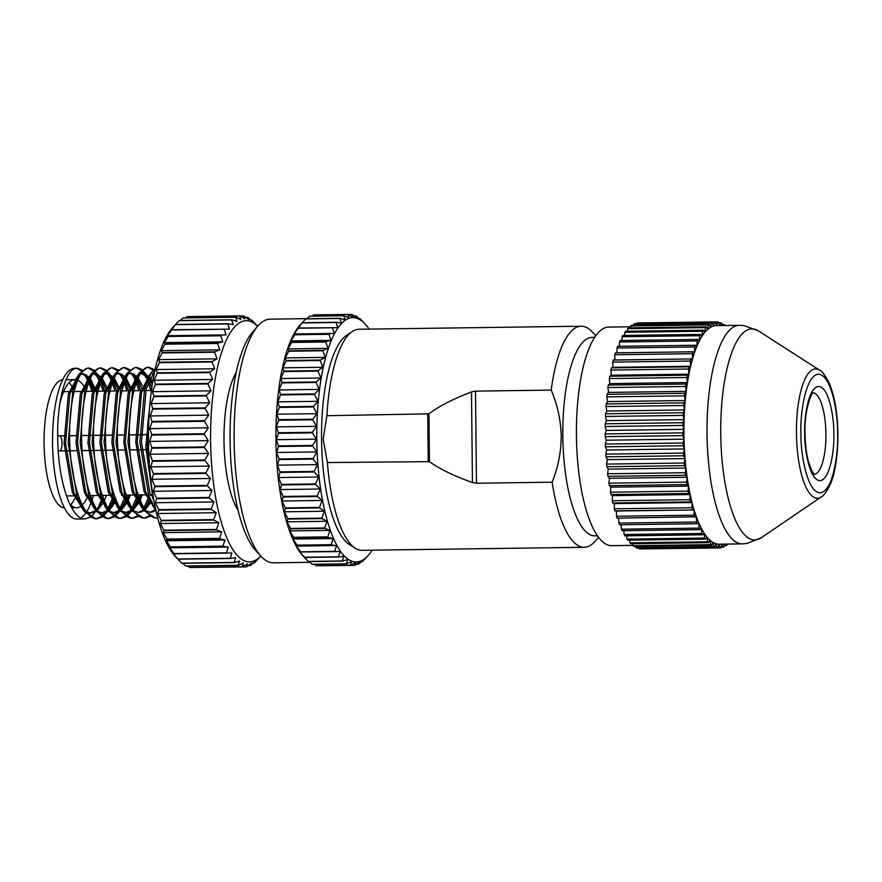 <?xml version="1.0" encoding="UTF-8"?>
<svg xmlns="http://www.w3.org/2000/svg" width="882" height="882" viewBox="0 0 882 882"><rect width="100%" height="100%" fill="white"/><g stroke="black" fill="none" stroke-linecap="round" stroke-linejoin="round"><path stroke-width="1.32" d="M597.412 535.804L594.821 535.837A99.236 30.65 -90.8 0 1 562.815 436.006A99.236 30.65 -90.8 0 1 592.12 337.376L594.711 337.343M598.547 537.37L595.229 541.151A110.548 34.144 -90.8 0 1 584.226 547.292A110.548 34.144 -90.8 0 1 552.154 482.2C558.108 467.438 561.128 452.047 561.228 436.017C560.809 420.075 557.468 404.772 551.195 390.098A110.548 34.144 -90.8 0 1 581.216 326.219A110.548 34.144 -90.8 0 1 592.384 332.051L595.791 335.744M581.216 326.219L359.018 329.24A110.548 34.144 89.2 0 0 352.403 331.456L346.703 335.226A106.777 32.976 89.2 0 0 321.566 439.225A106.777 32.976 89.2 0 0 349.559 544.668L355.358 548.284A110.548 34.144 89.2 0 0 362.039 550.313L584.226 547.292M552.154 482.2L476.467 483.226L472.443 482.531C453.712 475.861 439.379 468.893 429.446 461.639L327.398 462.565L323.165 439.181L326.902 415.698A110.548 34.144 89.2 0 1 352.403 331.456M372.138 550.181A122.19 37.739 -90.8 0 1 368.378 555.252A122.19 37.739 -90.8 0 1 316.803 439.126A122.19 37.739 -90.8 0 1 365.236 324.135A122.19 37.739 -90.8 0 1 369.128 329.107M364.751 323.617L360.154 318.854A125.619 38.797 -90.8 0 0 359.977 318.689L360.892 320.221L356.152 316.01A125.619 38.797 -90.8 0 0 355.975 315.91L356.956 318.137L352.105 314.521A125.619 38.797 -90.8 0 0 351.918 314.488L352.998 317.399L348.037 314.411L313.904 314.885A125.619 38.797 -90.8 0 0 313.727 314.907L347.861 314.444A125.619 38.797 -90.8 0 1 348.037 314.411M347.861 314.444L349.052 317.994L344.013 315.679L309.88 316.142A125.619 38.797 -90.8 0 0 309.703 316.23L343.837 315.767A125.619 38.797 -90.8 0 1 344.013 315.679M343.837 315.767L345.16 319.923L340.066 318.303L305.933 318.777A125.619 38.797 -90.8 0 0 305.756 318.92L339.89 318.457A125.619 38.797 -90.8 0 1 340.066 318.303M339.89 318.457L341.367 323.165L336.24 322.261L302.107 322.735L301.258 323.705M278.326 433.338L312.46 432.875L316.44 439.126L276.331 439.677L278.326 433.338A125.619 38.797 -90.8 0 1 278.337 432.753L276.408 426.877L278.613 420.262A125.619 38.797 -90.8 0 1 278.635 419.689L276.893 414.231L279.307 407.418A125.619 38.797 -90.8 0 1 279.351 406.845L277.786 401.872L280.421 394.927A125.619 38.797 -90.8 0 1 280.487 394.375L279.087 389.932L281.942 382.931A125.619 38.797 -90.8 0 1 282.019 382.413L280.763 378.543L283.85 371.576A125.619 38.797 -90.8 0 1 283.938 371.079L282.802 367.827L286.11 360.958A125.619 38.797 -90.8 0 1 286.22 360.506L285.195 357.916L288.723 351.223A125.619 38.797 -90.8 0 1 288.844 350.815L287.896 348.908L291.644 342.459A125.619 38.797 -90.8 0 1 291.777 342.095L290.895 340.904L294.842 334.774A125.619 38.797 -90.8 0 1 294.996 334.454L294.147 333.98L298.292 328.236A125.619 38.797 -90.8 0 1 298.447 327.983L301.942 322.933L336.075 322.47A125.619 38.797 -90.8 0 1 336.24 322.261M336.075 322.47L337.718 327.685L298.447 327.983M298.292 328.236L332.426 327.773A125.619 38.797 -90.8 0 1 332.58 327.509M332.426 327.773L334.245 333.44L294.996 334.454M294.842 334.774L328.975 334.311A125.619 38.797 -90.8 0 1 329.129 333.991M328.975 334.311L331.004 340.353L325.91 341.632L291.777 342.095M291.644 342.459L325.778 341.995A125.619 38.797 -90.8 0 1 325.91 341.632M325.778 341.995L328.005 348.357L322.977 350.341L288.844 350.815M288.723 351.223L322.856 350.76A125.619 38.797 -90.8 0 1 322.977 350.341M322.856 350.76L325.304 357.375L320.353 360.043L286.22 360.506M286.11 360.958L320.243 360.495A125.619 38.797 -90.8 0 1 320.353 360.043M320.243 360.495L322.911 367.287L318.071 370.616L283.938 371.079M283.85 371.576L317.983 371.102A125.619 38.797 -90.8 0 1 318.071 370.616M317.983 371.102L320.872 377.992L316.153 381.95L282.019 382.413M281.942 382.931L316.076 382.468A125.619 38.797 -90.8 0 1 316.153 381.95M316.076 382.468L319.185 389.381L314.62 393.912L280.487 394.375M280.421 394.927L314.554 394.463A125.619 38.797 -90.8 0 1 314.62 393.912M314.554 394.463L317.895 401.321L313.485 406.382L279.351 406.845M279.307 407.418L313.441 406.955A125.619 38.797 -90.8 0 1 313.485 406.382M313.441 406.955L317.002 413.68L312.768 419.226L278.635 419.689M278.613 420.262L312.746 419.799A125.619 38.797 -90.8 0 1 312.768 419.226M312.746 419.799L316.506 426.337L312.471 432.29L278.337 432.753M312.46 432.875A125.619 38.797 -90.8 0 1 312.471 432.29M630.586 326.803L608.712 327.101A109.291 33.759 89.2 0 0 576.431 435.719A109.291 33.759 89.2 0 0 611.689 545.66L632.967 545.374M301.666 323.187L299.781 325.348A121.848 37.639 89.2 0 0 275.934 439.688A121.848 37.639 89.2 0 0 302.923 555.825L303.794 556.763M302.151 322.735L305.756 318.92M306.892 318.755L309.703 316.23M312.096 316.12L313.727 314.907M307.013 318.645L270.101 319.152A121.848 37.639 89.2 0 0 257.974 325.921A121.848 37.639 89.2 0 0 234.116 440.261A121.848 37.639 89.2 0 0 261.116 556.399A121.848 37.639 89.2 0 0 273.42 562.826L310.089 562.33M257.974 325.921L252.704 331.93A115.575 35.699 89.2 0 0 230.081 440.372A115.575 35.699 89.2 0 0 255.692 550.522L261.116 556.399M236.222 372.413A77.252 23.858 89.2 0 0 224.006 441.639A77.252 23.858 89.2 0 0 238.107 510.502M258.58 558.56L260.785 556.035A120.602 37.253 -90.8 0 1 210.611 440.592A120.602 37.253 -90.8 0 1 257.643 326.296L256.464 324.984M256.552 325.094L251.954 320.32A125.619 38.797 -90.8 0 0 251.778 320.166L252.693 321.698L247.952 317.487A125.619 38.797 -90.8 0 0 247.776 317.388L248.757 319.615L243.895 315.999A125.619 38.797 -90.8 0 0 243.719 315.965L244.799 318.865L239.838 315.888L187.271 316.605A125.619 38.797 -90.8 0 0 187.083 316.638L239.65 315.921A125.619 38.797 -90.8 0 1 239.838 315.888M239.65 315.921L240.841 319.46L235.803 317.156L183.247 317.873A125.619 38.797 -90.8 0 0 183.059 317.961L235.626 317.244A125.619 38.797 -90.8 0 1 235.803 317.156M235.626 317.244L236.949 321.39L231.856 319.78L179.3 320.497A125.619 38.797 -90.8 0 0 179.123 320.651L231.69 319.934A125.619 38.797 -90.8 0 1 231.856 319.78M231.69 319.934L233.168 324.631L228.041 323.738L175.474 324.455L174.625 325.436M177.061 558.383L177.932 559.199L230.5 558.482L235.604 557.589L234.226 562.44A125.619 38.797 -90.8 0 0 234.403 562.595L181.835 563.311A125.619 38.797 -90.8 0 1 181.659 563.146L177.932 559.199A125.619 38.797 -90.8 0 1 177.756 558.99L173.313 553.72L174.162 553.808A125.619 38.797 -90.8 0 1 173.997 553.532L169.73 547.832L170.568 547.193A125.619 38.797 -90.8 0 1 170.413 546.873L166.334 540.787L167.194 539.42A125.619 38.797 -90.8 0 1 167.051 539.056L163.17 532.662L164.074 530.589A125.619 38.797 -90.8 0 1 163.942 530.17L160.27 523.533L161.252 520.788A125.619 38.797 -90.8 0 1 161.13 520.325L157.68 513.522L158.738 510.127A125.619 38.797 -90.8 0 1 158.639 509.631L155.408 502.729L156.588 498.716A125.619 38.797 -90.8 0 1 156.5 498.187L153.49 491.274L154.791 486.677A125.619 38.797 -90.8 0 1 154.725 486.136L151.947 479.279L153.402 474.163A125.619 38.797 -90.8 0 1 153.347 473.59L150.789 466.876L152.41 461.286A125.619 38.797 -90.8 0 1 152.377 460.713L150.039 454.208L151.836 448.21A125.619 38.797 -90.8 0 1 151.825 447.626L149.697 441.397L151.693 435.058A125.619 38.797 -90.8 0 1 151.693 434.473L149.764 428.608L151.969 421.993A125.619 38.797 -90.8 0 1 151.991 421.409L150.26 415.951L152.674 409.138A125.619 38.797 -90.8 0 1 152.718 408.575L151.153 403.592L153.788 396.646A125.619 38.797 -90.8 0 1 153.843 396.106L152.443 391.652L155.309 384.662A125.619 38.797 -90.8 0 1 155.386 384.133L154.118 380.263L157.205 373.295A125.619 38.797 -90.8 0 1 157.305 372.81L156.169 369.558L159.477 362.689A125.619 38.797 -90.8 0 1 159.587 362.237L158.562 359.647L162.09 352.954A125.619 38.797 -90.8 0 1 162.211 352.535L161.263 350.628L165.011 344.189A125.619 38.797 -90.8 0 1 165.143 343.826L164.261 342.624L168.208 336.494A125.619 38.797 -90.8 0 1 168.352 336.185L167.503 335.711L171.648 329.967A125.619 38.797 -90.8 0 1 171.814 329.703L175.298 324.664L227.865 323.948A125.619 38.797 -90.8 0 1 228.041 323.738M227.865 323.948L229.518 329.162L171.814 329.703M171.648 329.967L224.215 329.251A125.619 38.797 -90.8 0 1 224.381 328.986M224.215 329.251L226.046 334.906L168.352 336.185M168.208 336.494L220.776 335.777A125.619 38.797 -90.8 0 1 220.919 335.469M220.776 335.777L222.793 341.83L217.711 343.109L165.143 343.826M165.011 344.189L217.578 343.473A125.619 38.797 -90.8 0 1 217.711 343.109M217.578 343.473L219.805 349.834L214.778 351.819L162.211 352.535M162.09 352.954L214.657 352.238A125.619 38.797 -90.8 0 1 214.778 351.819M214.657 352.238L217.093 358.842L212.154 361.521L159.587 362.237M159.477 362.689L212.044 361.973A125.619 38.797 -90.8 0 1 212.154 361.521M212.044 361.973L214.712 368.753L209.872 372.094L157.305 372.81M157.205 373.295L209.773 372.579A125.619 38.797 -90.8 0 1 209.872 372.094M209.773 372.579L212.661 379.469L207.954 383.416L155.386 384.133M155.309 384.662L207.876 383.946A125.619 38.797 -90.8 0 1 207.954 383.416M207.876 383.946L210.985 390.858L206.41 395.39L153.843 396.106M153.788 396.646L206.355 395.93A125.619 38.797 -90.8 0 1 206.41 395.39M206.355 395.93L209.695 402.798L205.285 407.859L152.718 408.575M152.674 409.138L205.241 408.421A125.619 38.797 -90.8 0 1 205.285 407.859M205.241 408.421L208.791 415.157L204.558 420.692L151.991 421.409M151.969 421.993L204.536 421.276A125.619 38.797 -90.8 0 1 204.558 420.692M204.536 421.276L208.306 427.803L204.26 433.757L151.693 434.473M151.693 435.058L204.26 434.341A125.619 38.797 -90.8 0 1 204.26 433.757M204.26 434.341L208.229 440.603L204.392 446.909L151.825 447.626M682.811 435.598A113.061 34.916 -90.8 0 1 682.789 434.231A113.061 34.916 -90.8 0 1 682.778 432.864L605.129 433.922A113.061 34.916 89.2 0 0 605.14 435.289A113.061 34.916 89.2 0 0 605.151 436.656L682.811 435.598L684.035 439.159L606.386 440.217L605.151 436.656M821.296 496.853C823.237 496.831 831.781 486.026 834.515 470.591C836.886 459.577 838.01 447.35 837.9 433.9C837.569 412.997 834.626 395.952 829.069 382.755C824.582 374.53 821.418 370.33 819.565 370.175A64.651 19.966 -90.8 0 0 796.457 433.183A64.651 19.966 -90.8 0 0 821.296 496.853L761.287 537.744L746.988 543.477L742.302 543.874A109.291 33.759 -90.8 0 1 707.044 433.944A109.291 33.759 -90.8 0 1 739.325 325.315L716.228 325.634A109.291 33.759 89.2 0 0 713.56 326.009A109.291 33.759 89.2 0 0 710.561 327.266A109.291 33.759 89.2 0 0 707.64 329.394A109.291 33.759 89.2 0 0 704.784 332.371A109.291 33.759 89.2 0 0 702.039 336.174A109.291 33.759 89.2 0 0 699.415 340.761A109.291 33.759 89.2 0 0 696.945 346.119A109.291 33.759 89.2 0 0 694.641 352.183A109.291 33.759 89.2 0 0 692.524 358.919A109.291 33.759 89.2 0 0 690.606 366.262A109.291 33.759 89.2 0 0 688.908 374.166A109.291 33.759 89.2 0 0 687.442 382.545A109.291 33.759 89.2 0 0 686.218 391.354A109.291 33.759 89.2 0 0 685.259 400.516A109.291 33.759 89.2 0 0 684.542 409.954A109.291 33.759 89.2 0 0 684.112 419.589A109.291 33.759 89.2 0 0 683.936 429.358A109.291 33.759 89.2 0 0 683.958 434.253A109.291 33.759 89.2 0 0 684.035 439.159L682.988 443.007L605.328 444.065L606.386 440.217M175.033 324.918L172.1 328.269A120.602 37.253 89.2 0 0 148.485 441.441A120.602 37.253 89.2 0 0 175.198 556.377L177.15 558.482M175.518 324.455L179.123 320.651M180.259 320.486L183.059 317.961M185.463 317.84L187.083 316.638M149.433 410.152A66.58 20.562 89.2 0 0 150.315 475.144M102.246 517.072L96.844 518.748C83.426 519.575 70.869 483.204 69.777 442.973C68.046 402.732 77.837 366.791 89.291 368.103L94.275 370.264M87.682 368.125L89.291 368.103M87.461 368.125L79.623 373.593L72.93 389.855L68.168 442.996L77.043 496.401L84.474 511.516L95.741 518.759M90.295 517.238L84.892 518.914C71.486 519.741 58.918 483.358 57.837 443.139C56.095 402.898 65.885 366.956 77.34 368.257L82.324 370.418M75.047 368.29A75.378 23.285 89.2 0 0 74.805 368.29L77.34 368.257M74.805 368.29A75.378 23.285 89.2 0 0 52.545 443.591A75.378 23.285 89.2 0 0 76.624 519.024A75.378 23.285 89.2 0 0 76.855 519.024A75.378 23.285 89.2 0 0 77.098 519.013M153.997 501.241A75.378 23.285 -90.8 0 1 151.913 495.375L150.337 495.397L141.462 441.992L146.236 388.852L155.012 370.01M155.364 368.378L151.307 372.612L144.615 388.874L139.852 442.014L148.716 495.419L155.794 510.028M157.691 517.877L156.577 517.932C143.16 518.759 130.602 482.388 129.511 442.158C127.78 401.916 137.57 365.975 149.025 367.287L154.008 369.448M147.415 367.309L149.025 367.287M147.195 367.309L139.356 372.777L132.664 389.039L127.901 442.18L136.776 495.585L144.207 510.7L155.475 517.955M150.028 516.422L144.626 518.098C131.22 518.925 118.651 482.542 117.571 442.323C115.829 402.082 125.619 366.14 137.074 367.452L142.057 369.613M135.464 367.474L137.074 367.452M135.244 367.463L127.416 372.943L120.724 389.205L115.95 442.345L124.825 495.75L132.256 510.865L143.523 518.109M138.088 516.587L132.686 518.263C119.268 519.09 106.711 482.708 105.62 442.477C103.878 402.247 113.679 366.306 125.134 367.607L130.106 369.767M123.513 367.629L125.134 367.607M123.304 367.629L115.465 373.108L108.773 389.37L104.01 442.499L112.874 495.905L120.316 511.031L131.583 518.274M126.137 516.742L120.735 518.418C107.317 519.244 94.76 482.873 93.679 442.643C91.937 402.401 101.728 366.46 113.183 367.772L118.166 369.933M111.573 367.794L113.183 367.772M111.353 367.794L103.525 373.262L96.833 389.524L92.059 442.665L100.934 496.07L108.365 511.185L119.632 518.44M114.197 516.907L108.795 518.583C95.377 519.41 82.809 483.038 81.728 442.808C79.986 402.567 89.788 366.625 101.243 367.937L106.215 370.098M99.622 367.959L101.243 367.937M99.401 367.959L91.574 373.428L84.881 389.69L80.108 442.83L88.983 496.235L96.414 511.351L107.692 518.605M156.026 517.91L157.613 517.58M144.075 518.065L149.212 515.882M153.06 511.979L155.067 509.046M153.203 370.231L148 367.353M142.873 370.374L147.801 377.739M148.981 380.329L151.781 388.135M149.157 499.984L144.769 509.146M143.975 510.38L143.546 511.009L143.987 510.391M132.135 518.23L137.272 516.047M141.12 512.144L143.127 509.212M143.942 507.812L148.242 498.121M150.844 390.494L148.209 382.413M146.236 377.86L142.079 371.278M141.263 370.396L136.049 367.507M133.502 373.736L135.861 377.904M137.041 380.495L140.514 390.638M139.025 494.934L138.617 496.202M137.206 500.149L132.818 509.3M131.517 511.284L126.942 516.191M120.184 518.395L125.321 516.213M126.126 515.573L131.175 509.377M131.991 507.977L136.302 498.275M138.893 390.66L136.258 382.579M134.924 379.359L131.517 373.218M129.312 370.55L124.108 367.673M121.551 373.902L123.91 378.058M125.09 380.649L128.563 390.803M127.074 495.1L126.666 496.368M125.266 500.315L120.878 509.465M114.991 516.356L119.654 511.328M108.243 518.561L113.381 516.378M114.175 515.727L119.257 509.487M120.051 508.142L124.351 498.44M126.942 390.825L124.318 382.744M122.973 379.525L119.566 373.384M117.372 370.716L112.157 367.838M107.031 370.859L111.959 378.224M113.15 380.815L116.611 390.969M113.943 498.793L108.927 509.631M108.133 510.865L103.04 516.51M96.292 518.715L101.43 516.532M102.224 515.893L107.306 509.653M108.1 508.308L112.4 498.606M115.002 390.991L112.367 382.909M111.022 379.69L106.237 371.763M105.421 370.881L100.217 368.003M81.133 506.025A64.066 19.79 -90.8 0 1 76.701 507.723A64.066 19.79 -90.8 0 1 76.502 507.723A64.066 19.79 -90.8 0 1 69.48 503.468M59.733 404.32A64.066 19.79 -90.8 0 1 74.959 379.602A64.066 19.79 -90.8 0 1 75.157 379.602A64.066 19.79 -90.8 0 1 75.532 379.613M62.699 379.767A64.066 19.79 89.2 0 0 44.1 444.087A64.066 19.79 89.2 0 0 64.441 507.878M327.398 462.565A110.548 34.144 89.2 0 0 355.358 548.284M472.443 482.531L471.495 391.928C452.907 399.05 438.729 406.348 428.939 413.845L326.902 415.698M551.195 390.098L475.508 391.134L476.467 483.226M471.495 391.928L475.508 391.134M316.44 439.126L312.592 445.432L278.458 445.895L276.331 439.677M312.614 446.016L316.781 451.937L276.672 452.477L278.48 446.479L312.614 446.016A125.619 38.797 -90.8 0 1 312.592 445.432M316.781 451.937L313.143 458.519L279.01 458.982L276.672 452.477M313.187 459.103L317.531 464.605L277.422 465.156L279.054 459.566L313.187 459.103A125.619 38.797 -90.8 0 1 313.143 458.519M317.531 464.605L314.113 471.407L279.98 471.87L277.422 465.156M314.168 471.969L318.689 477.008L278.58 477.559L280.035 472.432L314.168 471.969A125.619 38.797 -90.8 0 1 314.113 471.407M318.689 477.008L315.491 483.942L281.358 484.405L278.58 477.559M315.569 484.494L320.232 489.003L280.123 489.554L281.435 484.957L315.569 484.494A125.619 38.797 -90.8 0 1 315.491 483.942M320.232 489.003L317.266 495.993L283.133 496.467L280.123 489.554M317.355 496.522L322.151 500.458L282.042 501.009L283.221 496.985L317.355 496.522A125.619 38.797 -90.8 0 1 317.266 495.993M322.151 500.458L319.405 507.437L285.272 507.9L282.042 501.009M319.516 507.933L324.422 511.251L284.313 511.803L285.382 508.396L319.516 507.933A125.619 38.797 -90.8 0 1 319.405 507.437M324.422 511.251L321.897 518.142L287.764 518.605L284.313 511.803M322.018 518.594L327.013 521.262L286.915 521.813L287.885 519.057L322.018 518.594A125.619 38.797 -90.8 0 1 321.897 518.142M327.013 521.262L324.708 527.987L290.575 528.45L286.915 521.813M324.841 528.395L329.912 530.38L289.803 530.931L290.707 528.869L324.841 528.395A125.619 38.797 -90.8 0 1 324.708 527.987M329.912 530.38L327.817 536.862L293.684 537.325L289.803 530.931M327.961 537.237L333.076 538.516L292.967 539.056L293.827 537.7L327.961 537.237A125.619 38.797 -90.8 0 1 327.817 536.862M333.076 538.516L331.18 544.679L297.047 545.142L292.967 539.056M331.334 544.999L336.472 545.561L296.363 546.101L297.201 545.462L331.334 544.999A125.619 38.797 -90.8 0 1 331.18 544.679M336.472 545.561L334.763 551.349L300.63 551.812L296.363 546.101M334.928 551.614L340.055 551.448L338.523 556.796L304.389 557.259L299.957 551.989L334.928 551.614A125.619 38.797 -90.8 0 1 334.763 551.349M338.699 557.005L343.804 556.112L342.425 560.963L308.292 561.426L303.695 556.663L304.566 557.468L338.699 557.005A125.619 38.797 -90.8 0 1 338.523 556.796M308.292 561.426A125.619 38.797 -90.8 0 0 308.48 561.58L342.602 561.117A125.619 38.797 -90.8 0 1 342.425 560.963M342.602 561.117L347.662 559.508L346.428 563.796L312.294 564.271L309.229 561.569M312.294 564.271A125.619 38.797 -90.8 0 0 312.482 564.359L346.615 563.896A125.619 38.797 -90.8 0 1 346.428 563.796M346.615 563.896L351.598 561.58L350.485 565.285L316.351 565.748L314.422 564.337M316.351 565.748A125.619 38.797 -90.8 0 0 316.539 565.781L350.661 565.318A125.619 38.797 -90.8 0 1 350.485 565.285M350.661 565.318L355.567 562.33L354.542 565.395L320.199 565.737M367.199 556.564L362.7 561.349A125.619 38.797 -90.8 0 1 362.524 561.503L363.406 559.805L358.753 564.039A125.619 38.797 -90.8 0 1 358.577 564.127L359.514 561.735L354.729 565.362A125.619 38.797 -90.8 0 1 354.542 565.395M636.749 323.661L636.892 323.066L714.552 322.007A113.061 34.916 -90.8 0 1 715.39 321.897L637.741 322.955A113.061 34.916 89.2 0 0 636.892 323.066M633.53 325.293L633.794 324.036L711.443 322.977A113.061 34.916 -90.8 0 1 712.281 322.625L634.621 323.683A113.061 34.916 89.2 0 0 633.794 324.036M630.421 327.817L630.729 325.91L708.389 324.852A113.061 34.916 -90.8 0 1 709.205 324.256L631.545 325.315A113.061 34.916 89.2 0 0 630.729 325.91M627.422 331.202L627.752 328.666L705.402 327.608A113.061 34.916 -90.8 0 1 706.195 326.781L628.546 327.839A113.061 34.916 89.2 0 0 627.752 328.666M624.555 335.447L624.864 332.293L702.524 331.235A113.061 34.916 -90.8 0 1 703.285 330.177L625.636 331.235A113.061 34.916 89.2 0 0 624.864 332.293M621.854 340.485L622.108 336.748L699.768 335.689A113.061 34.916 -90.8 0 1 700.495 334.41L622.835 335.469A113.061 34.916 89.2 0 0 622.108 336.748M619.329 346.306L619.495 342.007L697.144 340.948A113.061 34.916 -90.8 0 1 697.838 339.449L620.178 340.507A113.061 34.916 89.2 0 0 619.495 342.007M616.992 352.833L617.047 348.015L694.696 346.957A113.061 34.916 -90.8 0 1 695.336 345.27L617.687 346.328A113.061 34.916 89.2 0 0 617.047 348.015M692.436 353.682L692.524 358.919L613.255 360.065L614.864 359.977L614.776 354.729L692.436 353.682A113.061 34.916 -90.8 0 1 693.02 351.797L615.371 352.855A113.061 34.916 89.2 0 0 614.776 354.729M690.374 361.047L690.606 366.262L689.007 366.824L611.347 367.882L612.957 367.32L612.714 362.105L690.374 361.047A113.061 34.916 -90.8 0 1 690.904 359.007M613.255 360.065A113.061 34.916 89.2 0 0 612.714 362.105M688.533 369.018L688.908 374.166L687.332 375.181L609.683 376.239L611.259 375.225L610.873 370.076L688.533 369.018A113.061 34.916 -90.8 0 1 689.007 366.824M611.347 367.882A113.061 34.916 89.2 0 0 610.873 370.076M686.924 377.518L687.442 382.545L685.909 384.034L608.249 385.081L609.793 383.604L609.275 378.576L686.924 377.518A113.061 34.916 -90.8 0 1 687.332 375.181M609.683 376.239A113.061 34.916 89.2 0 0 609.275 378.576M685.568 386.481L686.218 391.354L684.741 393.284L607.081 394.342L608.569 392.413L607.918 387.54L685.568 386.481A113.061 34.916 -90.8 0 1 685.909 384.034M608.249 385.081A113.061 34.916 89.2 0 0 607.918 387.54M684.465 395.831L685.259 400.516L683.837 402.876L606.177 403.934L607.599 401.575L606.816 396.889L684.465 395.831A113.061 34.916 -90.8 0 1 684.741 393.284M607.081 394.342A113.061 34.916 89.2 0 0 606.816 396.889M683.638 405.5L684.542 409.954L683.208 412.721L605.548 413.779L606.893 411.012L605.978 406.558L683.638 405.5A113.061 34.916 -90.8 0 1 683.837 402.876M606.177 403.934A113.061 34.916 89.2 0 0 605.978 406.558M683.087 415.4L684.112 419.589L682.855 422.743L605.195 423.801L606.452 420.648L605.427 416.458L683.087 415.4A113.061 34.916 -90.8 0 1 683.208 412.721M605.548 413.779A113.061 34.916 89.2 0 0 605.427 416.458M605.129 433.922L606.287 430.416L605.151 426.524L682.8 425.466A113.061 34.916 -90.8 0 1 682.855 422.743M605.195 423.801A113.061 34.916 89.2 0 0 605.151 426.524M606.761 449.985L605.438 446.788L683.087 445.73L684.41 448.927L683.473 453.083L605.824 454.142L606.761 449.985L684.41 448.927A109.291 33.759 89.2 0 0 685.06 458.585L684.245 463.017L606.584 464.075L607.4 459.643L606 456.832L683.66 455.774L685.06 458.585A109.291 33.759 89.2 0 0 685.964 468.055L685.27 472.719L607.621 473.777L608.304 469.114L606.838 466.71L684.498 465.652L685.964 468.055A109.291 33.759 89.2 0 0 687.122 477.261L686.571 482.112L608.911 483.171L609.462 478.32L607.941 476.335L685.601 475.277L687.122 477.261A109.291 33.759 89.2 0 0 688.533 486.114L688.114 491.131L610.465 492.189L610.873 487.173L609.308 485.64L686.957 484.582L688.533 486.114A109.291 33.759 89.2 0 0 690.176 494.57L689.9 499.697L612.24 500.755L612.516 495.629L610.917 494.537L688.577 493.49L690.176 494.57A109.291 33.759 89.2 0 0 692.039 502.531L691.907 507.745L614.258 508.804L614.379 503.589L612.769 502.972L690.419 501.913L692.039 502.531A109.291 33.759 89.2 0 0 694.101 509.961L694.123 515.198L616.474 516.257L616.452 511.02L614.831 510.865L694.101 509.961A109.291 33.759 89.2 0 0 696.372 516.775L696.526 522.012L618.877 523.07L618.723 518.131M605.328 444.065A113.061 34.916 89.2 0 0 605.438 446.788M605.824 454.142A113.061 34.916 89.2 0 0 606 456.832M606.584 464.075A113.061 34.916 89.2 0 0 606.838 466.71M607.621 473.777A113.061 34.916 89.2 0 0 607.941 476.335M608.911 483.171A113.061 34.916 89.2 0 0 609.308 485.64M610.465 492.189A113.061 34.916 89.2 0 0 610.917 494.537M612.24 500.755A113.061 34.916 89.2 0 0 612.769 502.972M614.258 508.804A113.061 34.916 89.2 0 0 614.831 510.865M616.474 516.257A113.061 34.916 89.2 0 0 617.102 518.153L696.372 516.775A109.291 33.759 89.2 0 0 698.798 522.938L699.106 528.12L621.457 529.178L621.193 524.757M618.877 523.07A113.061 34.916 89.2 0 0 619.55 524.779L697.21 523.721L698.798 522.938A109.291 33.759 89.2 0 0 701.388 528.384L701.829 533.478L624.18 534.536L623.839 530.677M621.457 529.178A113.061 34.916 89.2 0 0 622.174 530.699L699.823 529.641L701.388 528.384A109.291 33.759 89.2 0 0 704.101 533.081L704.685 538.042L627.036 539.1L626.65 535.826M624.18 534.536A113.061 34.916 89.2 0 0 624.941 535.848L702.59 534.79L704.101 533.081A109.291 33.759 89.2 0 0 706.923 536.995L707.651 541.78L629.991 542.838L629.594 540.17M627.036 539.1A113.061 34.916 89.2 0 0 627.819 540.192L705.479 539.134L706.923 536.995A109.291 33.759 89.2 0 0 709.845 540.082L710.694 544.657L633.033 545.715L632.659 543.676M629.991 542.838A113.061 34.916 89.2 0 0 630.806 543.698L708.455 542.639L709.845 540.082A109.291 33.759 89.2 0 0 712.821 542.32L713.781 546.642L636.131 547.7L635.823 546.311M633.033 545.715A113.061 34.916 89.2 0 0 633.86 546.333L711.52 545.274L712.821 542.32A109.291 33.759 89.2 0 0 715.831 543.698L716.912 547.744L639.263 548.791L639.064 548.064M636.131 547.7A113.061 34.916 89.2 0 0 636.969 548.086L714.629 547.027L715.831 543.698A109.291 33.759 89.2 0 0 718.863 544.194L720.054 547.92L642.372 548.902M639.263 548.791A113.061 34.916 89.2 0 0 640.1 548.935L717.761 547.876L718.863 544.194A109.291 33.759 89.2 0 0 719.205 544.194L742.302 543.874M278.48 446.479A125.619 38.797 -90.8 0 1 278.458 445.895M276.408 426.877L316.506 426.337M279.054 459.566A125.619 38.797 -90.8 0 1 279.01 458.982M276.893 414.231L317.002 413.68M280.035 472.432A125.619 38.797 -90.8 0 1 279.98 471.87M277.786 401.872L317.895 401.321M281.435 484.957A125.619 38.797 -90.8 0 1 281.358 484.405M279.087 389.932L319.185 389.381M280.763 378.543L320.872 377.992M282.802 367.827L322.911 367.287M285.195 357.916L325.304 357.375M287.896 348.908L328.005 348.357M290.895 340.904L331.004 340.353M294.147 333.98L334.245 333.44M303.695 556.663L304.566 557.468A125.619 38.797 -90.8 0 1 304.389 557.259M724.817 325.513L724.75 325.171A113.061 34.916 -90.8 0 0 723.924 324.543L721.972 324.576M723.494 325.535L723.924 324.543M348.258 314.543L351.918 314.488M722.193 325.546L721.652 323.176A113.061 34.916 -90.8 0 0 720.814 322.79L718.72 322.823M719.811 325.579L720.814 322.79M354.035 315.943L355.975 315.91M719.458 325.59L718.532 322.084A113.061 34.916 -90.8 0 0 717.683 321.952L715.412 321.974M725.577 544.106L726.239 545.561A113.061 34.916 -90.8 0 0 727.055 544.977L727.198 544.084M358.577 564.127L356.35 564.16M715.39 321.897L716.57 325.623L717.683 321.952M726.239 545.561L724.254 545.594M359.217 318.7L359.977 318.689M722.016 544.15L723.163 547.193A113.061 34.916 -90.8 0 0 724.001 546.84L724.552 544.117M362.524 561.503L361.565 561.514M712.281 322.625L713.56 326.009L714.552 322.007M723.163 547.193L721.035 547.226M720.054 547.92A113.061 34.916 -90.8 0 0 720.892 547.821L721.807 544.161M709.205 324.256L710.561 327.266L711.443 322.977M706.195 326.781L707.64 329.394L708.389 324.852M717.761 547.876A113.061 34.916 -90.8 0 1 716.912 547.744M703.285 330.177L704.784 332.371L705.402 327.608M714.629 547.027A113.061 34.916 -90.8 0 1 713.781 546.642M700.495 334.41L702.039 336.174L702.524 331.235M711.52 545.274A113.061 34.916 -90.8 0 1 710.694 544.657M697.838 339.449L699.415 340.761L699.768 335.689M708.455 542.639A113.061 34.916 -90.8 0 1 707.651 541.78M695.336 345.27L696.945 346.119L697.144 340.948M705.479 539.134A113.061 34.916 -90.8 0 1 704.685 538.042M693.02 351.797L694.641 352.183L694.696 346.957M702.59 534.79A113.061 34.916 -90.8 0 1 701.829 533.478M699.823 529.641A113.061 34.916 -90.8 0 1 699.106 528.12M692.524 358.919L614.864 359.977M697.21 523.721A113.061 34.916 -90.8 0 1 696.526 522.012M690.606 366.262L612.957 367.32M694.751 517.095A113.061 34.916 -90.8 0 1 694.123 515.198M688.908 374.166L611.259 375.225M616.452 511.02L694.101 509.961M692.48 509.807A113.061 34.916 -90.8 0 1 691.907 507.745M687.442 382.545L609.793 383.604M614.379 503.589L692.039 502.531M690.419 501.913A113.061 34.916 -90.8 0 1 689.9 499.697M686.218 391.354L608.569 392.413M612.516 495.629L690.176 494.57M688.577 493.49A113.061 34.916 -90.8 0 1 688.114 491.131M685.259 400.516L607.599 401.575M610.873 487.173L688.533 486.114M686.957 484.582A113.061 34.916 -90.8 0 1 686.571 482.112M684.542 409.954L606.893 411.012M609.462 478.32L687.122 477.261M151.836 448.21L204.404 447.494A125.619 38.797 -90.8 0 1 204.392 446.909M204.404 447.494L208.571 453.414L204.944 459.996L152.377 460.713M152.41 461.286L204.977 460.58A125.619 38.797 -90.8 0 1 204.944 459.996M204.977 460.58L209.332 466.082L205.914 472.873L153.347 473.59M153.402 474.163L205.969 473.447A125.619 38.797 -90.8 0 1 205.914 472.873M205.969 473.447L210.478 478.485L207.292 485.42L154.725 486.136M154.791 486.677L207.358 485.96A125.619 38.797 -90.8 0 1 207.292 485.42M207.358 485.96L212.033 490.48L209.056 497.47L156.5 498.187M156.588 498.716L209.144 497.999A125.619 38.797 -90.8 0 1 209.056 497.47M209.144 497.999L213.94 501.935L211.206 508.914L158.639 509.631M158.738 510.127L211.305 509.41A125.619 38.797 -90.8 0 1 211.206 508.914M211.305 509.41L216.211 512.729L213.698 519.608L161.13 520.325M161.252 520.788L213.819 520.071A125.619 38.797 -90.8 0 1 213.698 519.608M213.819 520.071L218.813 522.739L216.509 529.454L163.942 530.17M164.074 530.589L216.641 529.873A125.619 38.797 -90.8 0 1 216.509 529.454M216.641 529.873L221.713 531.857L219.618 538.34L167.051 539.056M167.194 539.42L219.761 538.704A125.619 38.797 -90.8 0 1 219.618 538.34M219.761 538.704L224.866 539.982L222.981 546.156L170.413 546.873M170.568 547.193L223.135 546.476A125.619 38.797 -90.8 0 1 222.981 546.156M223.135 546.476L228.262 547.027L226.564 552.816L173.997 553.532M174.162 553.808L226.729 553.091A125.619 38.797 -90.8 0 1 226.564 552.816M226.729 553.091L231.856 552.926L230.323 558.273L177.756 558.99M234.403 562.595L239.463 560.974L238.228 565.274L185.661 565.99L182.596 563.3M185.661 565.99A125.619 38.797 -90.8 0 0 185.837 566.09L238.405 565.373A125.619 38.797 -90.8 0 1 238.228 565.274M238.405 565.373L243.399 563.058L242.285 566.762L189.718 567.479L187.778 566.057M189.718 567.479A125.619 38.797 -90.8 0 0 189.895 567.512L242.462 566.795A125.619 38.797 -90.8 0 1 242.285 566.762M242.462 566.795L247.357 563.807L246.343 566.872L193.566 567.457M258.988 558.041L254.49 562.826A125.619 38.797 -90.8 0 1 254.314 562.981L255.196 561.283L250.554 565.516A125.619 38.797 -90.8 0 1 250.367 565.605L251.304 563.212L246.53 566.839A125.619 38.797 -90.8 0 1 246.343 566.872M685.601 475.277A113.061 34.916 -90.8 0 1 685.27 472.719M684.112 419.589L606.452 420.648M608.304 469.114L685.964 468.055M606.287 430.416L683.936 429.358L682.8 425.466M684.498 465.652A113.061 34.916 -90.8 0 1 684.245 463.017M250.367 565.605L248.151 565.638M607.4 459.643L685.06 458.585M683.936 429.358L682.778 432.864M683.66 455.774A113.061 34.916 -90.8 0 1 683.473 453.083M234.226 562.44L181.659 563.146M254.314 562.981L253.355 562.992M683.087 445.73A113.061 34.916 -90.8 0 1 682.988 443.007M684.035 439.159A109.291 33.759 89.2 0 0 684.41 448.927M169.73 547.832L228.262 547.027M166.334 540.787L224.866 539.982M163.17 532.662L221.713 531.857M160.27 523.533L218.813 522.739M157.68 513.522L216.211 512.729M155.408 502.729L213.94 501.935M153.49 491.274L212.033 490.48M151.947 479.279L210.478 478.485M150.789 466.876L209.332 466.082M150.039 454.208L208.571 453.414M149.697 441.397L208.229 440.603M149.764 428.608L208.306 427.803M150.26 415.951L208.791 415.157M151.153 403.592L209.695 402.798M152.443 391.652L210.985 390.858M154.118 380.263L212.661 379.469M156.169 369.558L214.712 368.753M158.562 359.647L217.093 358.842M161.263 350.628L219.805 349.834M164.261 342.624L222.793 341.83M167.503 335.711L226.046 334.906M251.017 320.177L251.778 320.166M245.835 317.41L247.776 317.388M240.047 316.01L243.719 315.965M151.913 495.375L152.343 493.964L145.795 446.678L150.469 398.642M94.826 391.266L89.777 379.866M88.795 378.444L82.434 373.913M78.939 374.596L68.366 393.967L64.066 443.106L72.379 492.487L84.584 511.67M87.109 512.828L89.556 513.181L95.829 510.513M96.844 509.587L102.731 500.755M106.777 391.101L101.717 379.701M99.655 376.945L92.952 373.759M90.934 374.409L80.306 393.802L76.017 442.94L84.33 492.332L96.535 511.505M99.06 512.674L101.507 513.015L107.78 510.358M108.795 509.421L114.671 500.59M118.497 390.263L113.668 379.536M112.687 378.113L106.325 373.582M102.841 374.266L92.257 393.648L87.957 442.786L96.281 492.167L108.475 511.34M120.25 510.932L113.447 512.85L119.72 510.193M120.735 509.256L125.994 501.682M127.482 498.55L128.882 495.078M130.448 390.109L125.608 379.37M121.628 373.935L124.296 377.496L118.276 373.417M114.781 374.1L104.208 393.482L99.909 442.621L108.221 492.002L120.426 511.185M122.951 512.343L125.398 512.696L131.661 510.039M132.686 509.09L137.945 501.527M139.433 498.385L140.833 494.912M142.608 390.605L137.559 379.216M136.578 377.794L130.216 373.262M126.732 373.946L116.148 393.317L111.849 442.455L120.172 491.836L132.366 511.02M138.088 512.486L143.612 509.873M144.626 508.936L149.885 501.362M152.321 384.453L149.51 379.051M144.626 372.402L148.496 377.573L140.745 373.108M138.728 373.748L128.099 393.152L123.8 442.29L132.113 491.671L144.317 510.854M150.039 512.321L155.552 509.719M150.624 373.615L140.051 392.986L135.751 442.136L144.064 491.517L155.882 510.446M152.343 493.964L150.337 495.397M95.091 371.024L100.361 379.117M101.198 380.98L104.671 391.123M103.183 495.419L102.775 496.687M101.992 498.947L96.976 509.796M96.193 511.031L91.1 516.676M85.708 374.398L88.421 379.282M89.247 381.145L93.062 391.288M80.835 517.855A75.378 23.285 89.2 0 0 85.719 513.126M86.48 512.023A75.378 23.285 89.2 0 0 91.265 502.067M92.004 499.951A75.378 23.285 89.2 0 0 93.36 495.552M91.937 391.299A75.378 23.285 89.2 0 0 88.707 382.556M87.34 379.668A75.378 23.285 89.2 0 0 83.768 373.869M81.442 371.289A75.378 23.285 89.2 0 0 76.017 368.378M102.014 391.167L102.885 390.539L100.416 383.064M99.578 381.002L94.297 371.928M93.47 371.046L88.266 368.158M154.284 507.701L145.552 491.495L137.239 442.114L141.539 392.975L147.724 377.86L151.307 372.612M152.343 373.483L154.394 372.899M155.916 510.568L150.778 512.343L146.037 510.976M144.207 510.7L140.481 505.551L133.612 491.66L125.288 442.268L129.588 393.129L135.773 378.025L139.356 372.777M140.392 373.648L143.116 373.042L149.091 376.449M150.094 377.705L152.707 382.06M150.657 502.696L145.188 509.785M144.141 510.612L138.838 512.508L134.086 511.13M132.256 510.865L128.529 505.717L121.661 491.814L113.348 442.433L117.648 393.295L123.822 378.191L127.416 372.943M128.452 373.814L131.164 373.196L136.919 376.36M138.154 377.871L142.333 385.71M142.322 494.89L140.128 500.116M138.706 502.861L133.248 509.939M132.19 510.766L126.887 512.674L122.135 511.295M118.442 508.186L109.721 491.98L101.397 442.599L105.697 393.46L111.882 378.356L115.465 373.108M116.501 373.968L119.213 373.362L124.968 376.515M126.203 378.036L132.157 390.748M130.382 495.056L128.177 500.27M126.754 503.016L121.297 510.105M114.947 512.828L110.195 511.461M106.501 508.352L97.77 492.145L89.457 442.764L93.746 393.626L99.931 378.51L101.728 376.272M104.55 374.133L107.273 373.527L113.249 376.934M114.252 378.191L119.213 388.025M115.355 502.178L109.346 510.27M108.299 511.097L102.996 512.993L98.244 511.626M94.55 508.517L85.819 492.31L77.506 442.918L81.806 393.78L87.991 378.676L89.777 376.427M92.61 374.299L95.322 373.692L101.309 377.099M102.312 378.356L107.273 388.19M106.479 495.375L104.285 500.601M102.863 503.346L97.406 510.435M96.347 511.262L91.044 513.159L86.304 511.781M82.61 508.671L73.879 492.465L65.555 443.084L69.854 393.945L76.039 378.841L77.837 376.592M80.659 374.464L83.382 373.847L89.358 377.264M90.361 378.521L96.314 391.244M77.748 380.197A64.066 19.79 -90.8 0 1 85.212 388.488M86.26 390.583A64.066 19.79 -90.8 0 1 86.623 391.376M87.55 496.775A64.066 19.79 -90.8 0 1 82.258 505.033M70.692 504.813A64.066 19.79 89.2 0 0 76.095 495.794M74.672 391.531A64.066 19.79 89.2 0 0 74.309 390.737M72.137 386.691A64.066 19.79 89.2 0 0 69.028 382.667M145.872 449.71L141.859 449.765M140.238 449.787L129.908 449.93M125.707 449.985L117.968 450.096M112.268 450.173L106.016 450.261M104.407 450.283L94.065 450.415M92.456 450.437L82.125 450.581M76.425 450.658L70.174 450.746M68.564 450.768L65.974 450.801M64.485 450.823L58.234 450.911M57.694 435.84L65.411 435.741M69.634 435.675L75.863 435.598M81.585 435.521L89.303 435.41M93.525 435.355L99.754 435.267M101.254 435.245L103.867 435.212M105.476 435.19L111.705 435.102M117.427 435.024L125.145 434.925M129.367 434.859L137.085 434.76M141.318 434.705L145.85 434.639M60.086 450.878A7.541 2.326 89.2 0 0 61.983 442.907A7.541 2.326 89.2 0 0 59.59 435.884L65.411 435.807M761.287 537.744A105.553 32.601 -90.8 0 1 720.748 433.79A105.553 32.601 -90.8 0 1 758.476 330.937L819.565 370.175M837.591 433.889C838.506 451.242 833.446 492.277 819.896 492.829C806.324 491.759 800.393 450.504 800.944 433.172C800.029 415.808 805.101 374.773 818.65 374.233C832.222 375.302 838.143 416.558 837.591 433.889M804.715 433.249C804.274 447.009 808.981 479.786 819.764 480.635C830.524 480.194 834.548 447.604 833.821 433.812C834.262 420.041 829.554 387.275 818.772 386.426C808.011 386.856 803.987 419.457 804.715 433.249M813.149 392.799A40.826 12.613 -90.8 0 1 825.916 433.856A40.826 12.613 -90.8 0 1 814.262 474.406M428.939 413.845L429.446 461.639M428.233 461.187L427.737 414.331M69.634 435.752L75.863 435.664M81.585 435.587L91.915 435.443M93.525 435.421L99.754 435.344M105.476 435.256L111.705 435.179M117.427 435.102L125.145 434.991M129.367 434.936L139.698 434.793M141.318 434.771L145.85 434.716M814.45 474.538L812.124 471.539L808.618 462.355C806.38 454.032 805.189 444.33 805.023 433.26C803.888 413.107 811.197 391.994 813.325 392.666M365.236 324.135L364.663 323.518M156.831 517.932L155.221 517.955M144.891 518.098L143.27 518.12M132.939 518.263L131.33 518.285M120.988 518.418L119.379 518.44M109.048 518.583L107.428 518.605M97.097 518.748L95.488 518.77M74.959 379.602L66.084 379.723M146.82 494.824L138.176 494.945M134.869 494.989L126.225 495.111M122.929 495.155L121.429 495.177M112.664 495.298L102.334 495.43M100.713 495.452L90.383 495.596M87.086 495.64L85.587 495.662M76.822 495.783L66.492 495.927M368.378 555.252L366.78 557.082M739.325 325.315L744.022 325.59L758.476 330.937M88.762 378.389L85.786 374.431M99.412 506.5L97.031 509.862M96.193 511.042L95.675 511.769M100.702 378.224L97.737 374.266M111.353 506.334L108.971 509.708M108.144 510.876L107.626 511.615M112.653 378.069L108.784 372.899M123.304 506.169L120.922 509.542M135.244 506.014L132.862 509.377M136.545 377.739L133.579 373.781M147.195 505.849L144.813 509.212M85.157 518.914L76.855 519.024M79.623 373.593L76.039 378.841M84.474 511.516L80.747 506.367M91.574 373.428L87.991 378.676M96.414 511.351L92.687 506.202M103.525 373.262L99.931 378.51M108.365 511.185L104.638 506.048M120.316 511.031L116.578 505.882M156.158 510.535L152.421 505.397M142.906 373.031L141.418 373.053M126.887 512.674L125.398 512.696M102.996 512.993L101.507 513.015M95.124 373.692L93.624 373.703M91.044 513.159L89.556 513.181M76.701 507.723L71.674 507.789M151.45 390.494L145.795 390.572M144.174 390.594L142.189 390.616M140.701 390.638L133.844 390.726M130.249 390.781L121.892 390.891M118.298 390.947L109.952 391.057M108.332 391.079L98.001 391.222M96.392 391.244L86.061 391.376M84.44 391.399L74.11 391.542M72.5 391.564L63.625 391.685"/></g></svg>
